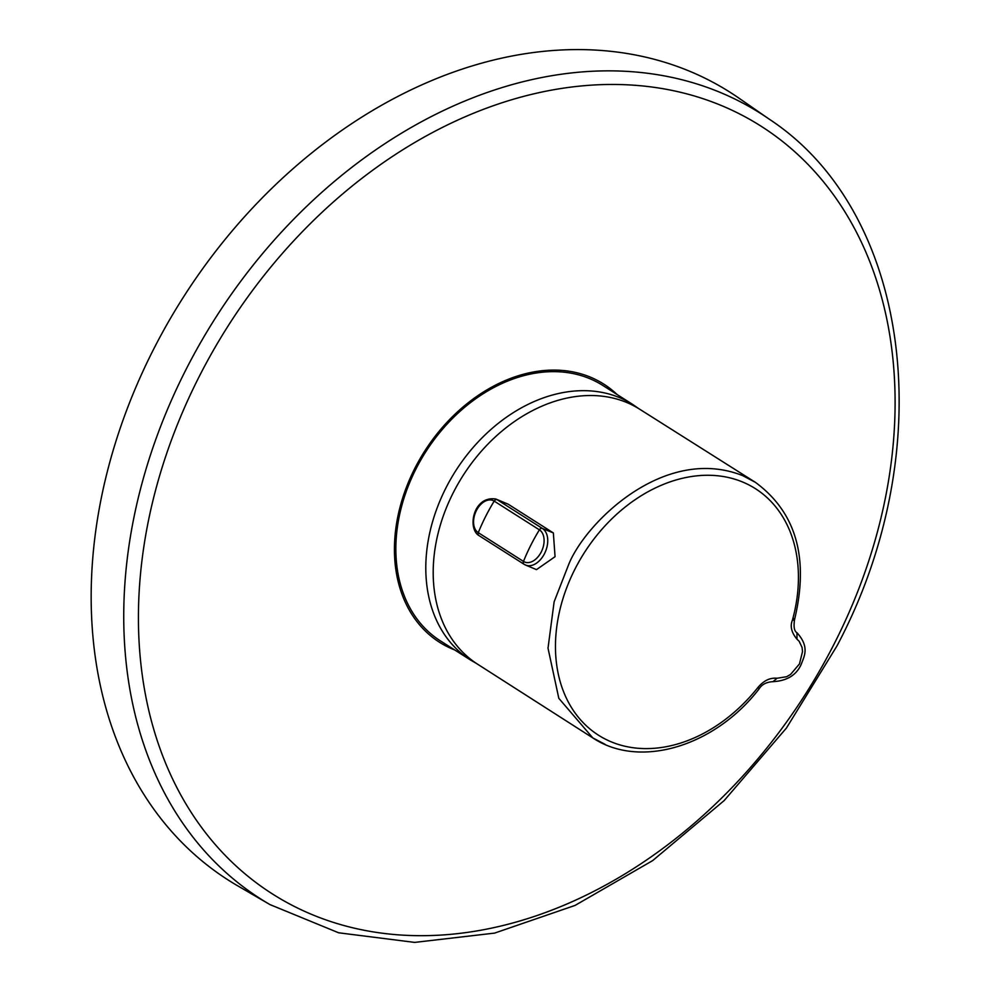 <?xml version="1.0" encoding="UTF-8"?>
<svg xmlns="http://www.w3.org/2000/svg" width="992" height="992" viewBox="0 0 992 992"><rect width="100%" height="100%" fill="white"/><g stroke="black" fill="none" stroke-linecap="round" stroke-linejoin="round"><path stroke-width="1.49" d="M605.145 744.384L592.807 737.912L477.164 663.921A151.069 113.671 -57.5 0 1 458.279 483.439A151.069 113.671 -57.5 0 1 627.403 402.777A151.069 113.671 -57.5 0 1 639.307 408.977L755.346 482.31L742.673 475.627C663.673 444.242 584.313 524.012 568.441 565.118L554.131 601.797L548.018 648.173L558.818 698.331L592.807 737.912C639.852 769.284 714.91 746.393 759.153 688.82L757.987 687.419C763.766 680.586 770.102 677.536 777.021 678.255L772.979 681.665C766.494 682.025 761.881 684.406 759.153 688.82M396.602 563.654A151.342 113.869 122.5 0 0 440.46 640.906L470.394 659.94A151.342 113.869 -57.5 0 1 426.548 582.701A151.342 113.869 -57.5 0 1 492.503 428.11A151.342 113.869 -57.5 0 1 632.834 404.525L602.888 385.491A151.342 113.869 122.5 0 0 462.57 409.076A151.342 113.869 122.5 0 0 396.602 563.654M617.111 394.531A152.991 115.109 122.5 0 0 461.478 408.32A152.991 115.109 122.5 0 0 454.683 649.946M269.948 904.58L237.919 885.955A467.021 351.391 -57.5 0 1 295.802 166.284A467.021 351.391 -57.5 0 1 738.928 98.146L769.37 119.251A465.546 350.288 -57.5 0 0 327.658 187.178A465.546 350.288 -57.5 0 0 186.632 368.317A465.546 350.288 -57.5 0 0 269.948 904.58L338.632 932.79L414.644 942.4L494.599 933.1L575.075 905.411L652.686 860.585L724.16 800.581L786.47 727.992L836.988 645.916C940.912 450.256 911.908 212.995 769.37 119.251M553.35 532.927L555.061 556.686L536.486 569.619L525.574 565.056A20.187 13.181 112.5 0 1 524.272 564.374A2.753 2.071 122.5 0 1 524.036 564.25L525.574 565.056A20.187 13.181 112.5 0 0 544.546 553.548A20.187 13.181 112.5 0 0 542.388 528.451L553.35 532.927L508.226 504.221L495.814 499.001A20.187 13.181 112.5 0 1 497.19 499.708L508.226 504.221M796.948 632.735L796.998 639.208C791.418 632.487 789.905 626.126 792.434 620.112A146.122 109.938 122.5 0 0 729.405 477.747A146.122 109.938 122.5 0 0 575.199 568.639A146.122 109.938 122.5 0 0 597.854 734.799A146.122 109.938 122.5 0 0 757.987 687.419M772.979 681.665C786.966 680.884 796.365 675.13 801.189 664.417C804.165 656.282 809.881 647.206 797.109 632.846L797.122 632.846C794.282 631.309 793.439 626.894 794.555 619.616L794.555 619.616A5.493 1.364 15.4 0 0 793.6 618.462M777.021 678.255L786.668 676.705L790.574 674.424L799.453 663.958L802.54 651.521L802.032 647.33L799.18 641.316L796.998 639.208M792.434 620.112A5.493 1.364 15.4 0 0 794.555 619.616C809.261 558.112 796.192 512.343 755.346 482.31M833.64 644.936A455.043 342.389 -57.5 0 1 695.801 821.984A455.043 342.389 -57.5 0 1 238.179 867.901A455.043 342.389 -57.5 0 1 199.888 375.212A455.043 342.389 -57.5 0 1 337.726 198.152A455.043 342.389 -57.5 0 1 795.336 152.247A455.043 342.389 -57.5 0 1 833.64 644.936M497.19 499.708L542.388 528.451A2.753 2.071 -57.5 0 0 539.388 529.84L494.19 501.109A17.744 11.582 -67.5 0 0 476.371 510.62A17.744 11.582 -67.5 0 0 478.28 532.667L523.466 561.41A17.744 11.582 -67.5 0 0 541.285 551.899A17.744 11.582 -67.5 0 0 539.388 529.84A164.808 124 122.5 0 0 523.466 561.41A2.753 2.071 122.5 0 0 524.036 564.25L478.851 535.506A2.753 2.071 -57.5 0 1 478.28 532.667A164.808 124 -57.5 0 1 494.19 501.109A2.753 2.071 122.5 0 1 497.19 499.708M479.086 535.63A2.753 2.071 -57.5 0 1 478.851 535.506C467.306 528.674 473.06 495.566 495.814 499.001M470.394 659.94L476.582 663.536M638.699 408.605L632.834 404.525"/></g></svg>
